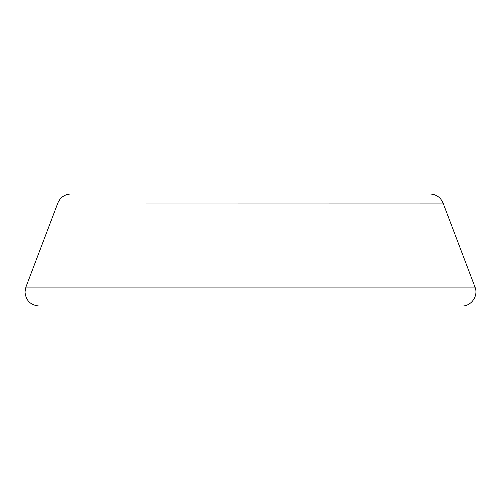 <?xml version="1.0" encoding="UTF-8"?>
<svg xmlns="http://www.w3.org/2000/svg" width="500" height="500" viewBox="0 0 500 500"><rect width="100%" height="100%" fill="white"/><g stroke="black" fill="none" stroke-linecap="round" stroke-linejoin="round"><path stroke-width="0.75" d="M475 287.094C478.644 295.756 471.319 306.375 461.887 306.012L39 306.012C30.488 305.169 25.819 300.506 25 292.006L25.894 287.094L475 287.094L443.075 203.075L57.838 203.019C60.325 197.312 64.688 194.3 70.925 193.988L429.963 193.988C436.206 194.3 440.569 197.312 443.05 203.019L443.075 203.075M397.469 193.988L159.431 193.988M57.819 203.075L25.894 287.094M250.444 306.012L159.431 306.012"/></g></svg>
